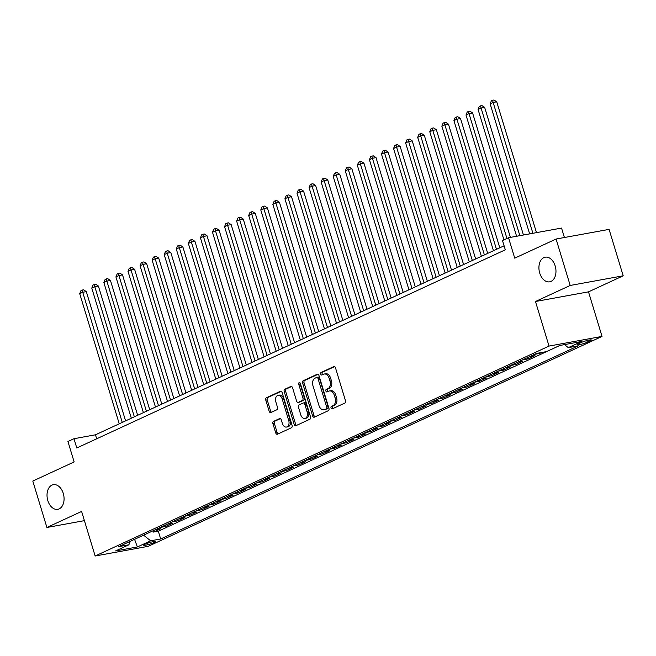 <?xml version="1.0" encoding="UTF-8"?>
<svg xmlns="http://www.w3.org/2000/svg" width="656" height="656" viewBox="0 0 656 656"><rect width="100%" height="100%" fill="white"/><g stroke="black" fill="none" stroke-linecap="round" stroke-linejoin="round"><path stroke-width="0.98" d="M331.034 407.991A1.345 0.894 -100.3 0 0 332.108 408.926A1.345 0.894 -100.3 0 0 332.256 408.885L344.843 403.063A1.919 1.279 -100.3 0 0 345.474 400.685L335.503 367.877A1.919 1.279 -100.3 0 0 333.978 366.54A1.919 1.279 -100.3 0 0 333.765 366.606L321.178 372.428A1.345 0.894 -100.3 0 0 320.735 374.084A1.345 0.894 -100.3 0 0 321.809 375.027A1.345 0.894 -100.3 0 0 321.948 374.978L323.58 374.223A6.142 4.108 -100.3 0 1 324.253 374.01A6.142 4.108 -100.3 0 1 329.148 378.307L329.976 381.038A6.142 4.108 -100.3 0 1 327.959 388.623L326.327 389.377A1.345 0.894 -100.3 0 0 325.884 391.042A1.345 0.894 -100.3 0 0 326.959 391.976A1.345 0.894 -100.3 0 0 327.106 391.927L328.73 391.173A6.142 4.108 -100.3 0 1 329.402 390.96A6.142 4.108 -100.3 0 1 334.298 395.256L335.126 397.987A6.142 4.108 -100.3 0 1 333.109 405.58L331.477 406.326A1.345 0.894 -100.3 0 0 331.034 407.991M329.402 390.96L330.837 390.705A6.142 4.108 -100.3 0 1 335.724 394.994L336.561 397.733A6.142 4.108 -100.3 0 1 334.535 405.318L332.912 406.072A1.345 0.894 -100.3 0 0 332.469 407.729A1.345 0.894 -100.3 0 0 333.01 408.532M334.576 366.63L322.613 372.165A1.345 0.894 -100.3 0 0 322.17 373.822A1.345 0.894 -100.3 0 0 322.703 374.633M324.253 374.01L325.688 373.748A6.142 4.108 -100.3 0 1 330.575 378.045L331.411 380.775A6.142 4.108 -100.3 0 1 329.386 388.36L327.762 389.115A1.345 0.894 -100.3 0 0 327.319 390.779A1.345 0.894 -100.3 0 0 327.852 391.583M63.271 493.435A12.521 8.364 -100.3 0 0 53.3 484.694A12.521 8.364 -100.3 0 0 47.822 500.585A12.521 8.364 -100.3 0 0 57.785 509.335A12.521 8.364 -100.3 0 0 63.271 493.435M555.173 265.926A12.521 8.364 -100.3 0 0 545.202 257.185A12.521 8.364 -100.3 0 0 539.716 273.076A12.521 8.364 -100.3 0 0 549.687 281.826A12.521 8.364 -100.3 0 0 555.173 265.926M154.234 542.528A6.265 0.795 163.1 0 0 155.644 541.544A6.265 0.795 163.1 0 0 151.602 542.004A6.265 0.795 163.1 0 0 145.066 544.201A6.265 0.795 163.1 0 0 143.664 545.185A6.265 0.795 163.1 0 0 147.707 544.734A6.265 0.795 163.1 0 0 154.234 542.528M273.577 421.365A1.919 1.279 -100.3 0 0 272.945 423.735L275.741 432.935A1.919 1.279 -100.3 0 0 277.275 434.28A1.919 1.279 -100.3 0 0 277.48 434.215L291.461 427.745A1.919 1.279 -100.3 0 0 292.092 425.375L282.129 392.567A1.919 1.279 -100.3 0 0 280.596 391.222A1.919 1.279 -100.3 0 0 280.391 391.296L266.41 397.757A1.919 1.279 -100.3 0 0 265.778 400.127L269.157 411.246A1.919 1.279 -100.3 0 0 270.682 412.591A1.919 1.279 -100.3 0 0 270.895 412.526L276.873 409.754A1.919 1.279 -100.3 0 0 277.504 407.384L275.832 401.874A5.141 3.428 -100.3 0 1 278.078 395.347A5.141 3.428 -100.3 0 1 282.17 398.938L288.73 420.537A5.141 3.428 -100.3 0 1 286.483 427.056A5.141 3.428 -100.3 0 1 282.392 423.473L281.301 419.873A1.919 1.279 -100.3 0 0 279.768 418.528A1.919 1.279 -100.3 0 0 279.563 418.594L273.577 421.365L275.012 421.103A1.919 1.279 -100.3 0 0 274.38 423.473L277.176 432.681A1.919 1.279 -100.3 0 0 278.111 433.928M570.187 285.458L535.485 301.506L588.498 291.854L623.2 275.807L570.187 285.458L556.083 239.03L514.739 258.152L508.531 237.726L502.496 240.522L505.317 249.805L76.793 447.999L73.972 438.716L67.937 441.513L74.144 461.939L32.8 481.061L46.904 527.481L84.411 520.651M535.485 301.506L549.023 346.073L95.153 556.001L81.606 511.434L46.904 527.481M312.592 415.896A1.919 1.279 -100.3 0 0 314.126 417.241A1.919 1.279 -100.3 0 0 314.331 417.167L328.312 410.705A1.919 1.279 -100.3 0 0 328.943 408.335L318.972 375.527A1.919 1.279 -100.3 0 0 317.447 374.182A1.919 1.279 -100.3 0 0 317.233 374.248L303.252 380.718A1.919 1.279 -100.3 0 0 302.621 383.088L312.592 415.896L314.027 415.633A1.919 1.279 -100.3 0 0 314.954 416.88M309.886 419.225L295.905 425.695A1.919 1.279 -100.3 0 1 295.7 425.76A1.919 1.279 -100.3 0 1 294.167 424.416L284.204 391.607A1.919 1.279 -100.3 0 1 284.827 389.238L290.813 386.466A1.919 1.279 -100.3 0 1 291.026 386.4A1.919 1.279 -100.3 0 1 292.551 387.745L296.594 401.054A1.919 1.279 -100.3 0 0 298.127 402.39A1.919 1.279 -100.3 0 0 298.332 402.325L302.301 400.488A1.919 1.279 -100.3 0 0 302.933 398.118L298.726 384.268A1.345 0.894 -100.3 0 1 299.316 382.563A1.345 0.894 -100.3 0 1 300.382 383.498L310.518 416.855A1.919 1.279 -100.3 0 1 309.886 419.225M556.083 239.03L609.096 229.379L623.2 275.807M153.11 530.753L153.512 532.065L160.753 528.711L155.521 529.663L160.351 527.432A7.823 5.74 -114.8 0 1 160.269 527.449M165.189 525.177L165.583 526.481L172.823 523.127L167.6 524.087L172.421 521.848A7.823 5.74 -114.8 0 1 172.339 521.864M177.259 519.593L177.653 520.897L184.894 517.551L179.67 518.502L184.492 516.264A7.823 5.74 -114.8 0 1 184.41 516.28M189.33 514.009L189.723 515.313L196.964 511.967L191.741 512.918L196.57 510.688A7.823 5.74 -114.8 0 1 196.48 510.696M201.4 508.425L201.794 509.728L209.043 506.383L203.811 507.334L208.641 505.104A7.823 5.74 -114.8 0 1 208.551 505.112M213.471 502.84L213.864 504.152L221.113 500.799L215.881 501.75L220.711 499.519A7.823 5.74 -114.8 0 1 220.629 499.536M225.541 497.256L225.935 498.568L233.183 495.214L227.952 496.166L232.782 493.935A7.823 5.74 -114.8 0 1 232.7 493.952M237.611 491.672L238.013 492.984L245.254 489.63L240.022 490.581L244.852 488.351A7.823 5.74 -114.8 0 1 244.77 488.367M249.682 486.096L250.084 487.4L257.324 484.046L252.093 485.005L256.922 482.767A7.823 5.74 -114.8 0 1 256.84 482.783M261.752 480.512L262.154 481.816L269.395 478.47L264.163 479.421L268.993 477.183A7.823 5.74 -114.8 0 1 268.911 477.199M273.823 474.928L274.224 476.231L281.465 472.886L276.233 473.837L281.063 471.607A7.823 5.74 -114.8 0 1 280.981 471.615M285.893 469.343L286.295 470.647L293.535 467.302L288.304 468.253L293.134 466.022A7.823 5.74 -114.8 0 1 293.052 466.031M297.972 463.759L298.365 465.071L305.606 461.717L300.374 462.669L305.204 460.438A7.823 5.74 -114.8 0 1 305.122 460.455M310.042 458.175L310.436 459.487L317.676 456.133L312.453 457.084L317.274 454.854A7.823 5.74 -114.8 0 1 317.192 454.87M322.112 452.591L322.506 453.903L329.747 450.549L324.523 451.5L329.353 449.27A7.823 5.74 -114.8 0 1 329.263 449.286M334.183 447.015L334.576 448.319L341.825 444.965L336.594 445.924L341.423 443.686A7.823 5.74 -114.8 0 1 341.333 443.702M346.253 441.431L346.647 442.734L353.896 439.389L348.664 440.34L353.494 438.101A7.823 5.74 -114.8 0 1 353.412 438.118M358.324 435.846L358.717 437.15L365.966 433.805L360.734 434.756L365.564 432.525A7.823 5.74 -114.8 0 1 365.482 432.534M370.394 430.262L370.796 431.566L378.036 428.22L372.805 429.172L377.635 426.941A7.823 5.74 -114.8 0 1 377.553 426.949M382.464 424.678L382.866 425.99L390.107 422.636L384.875 423.587L389.705 421.357A7.823 5.74 -114.8 0 1 389.623 421.373M394.535 419.094L394.937 420.406L402.177 417.052L396.946 418.003L401.775 415.773A7.823 5.74 -114.8 0 1 401.693 415.789M406.605 413.51L407.007 414.822L414.248 411.468L409.016 412.419L413.846 410.189A7.823 5.74 -114.8 0 1 413.764 410.205M418.676 407.934L419.077 409.237L426.318 405.884L421.086 406.843L425.916 404.604A7.823 5.74 -114.8 0 1 425.834 404.621M430.754 402.349L431.148 403.653L438.388 400.308L433.157 401.259L437.987 399.02A7.823 5.74 -114.8 0 1 437.905 399.037M442.825 396.765L443.218 398.069L450.459 394.723L445.235 395.675L450.057 393.444A7.823 5.74 -114.8 0 1 449.975 393.452M454.895 391.181L455.289 392.485L462.529 389.139L457.306 390.09L462.127 387.86A7.823 5.74 -114.8 0 1 462.045 387.868M466.965 385.597L467.359 386.909L474.6 383.555L469.376 384.506L474.206 382.276A7.823 5.74 -114.8 0 1 474.116 382.292M479.036 380.013L479.429 381.325L486.678 377.971L481.447 378.922L486.276 376.692A7.823 5.74 -114.8 0 1 486.194 376.708M491.106 374.428L491.5 375.74L498.749 372.387L493.517 373.338L498.347 371.107A7.823 5.74 -114.8 0 1 498.265 371.124M503.177 368.852L503.57 370.156L510.819 366.802L505.587 367.762L510.417 365.523A7.823 5.74 -114.8 0 1 510.335 365.54M515.247 363.268L515.649 364.572L522.889 361.226L517.658 362.178L522.488 359.939A7.823 5.74 -114.8 0 1 522.406 359.955M527.317 357.684L527.719 358.988L534.96 355.642L529.728 356.593L534.558 354.355A7.823 5.74 -114.8 0 1 534.476 354.371M539.626 352.862L539.79 353.404L541.823 352.469M581.101 342.571L578.444 343.801A6.068 0.771 163.1 0 0 577.083 344.753A6.068 0.771 163.1 0 0 580.995 344.318A6.068 0.771 163.1 0 0 587.325 342.186L589.982 340.956A6.068 0.771 163.1 0 0 591.343 339.997A6.068 0.771 163.1 0 0 587.423 340.439A6.068 0.771 163.1 0 0 581.101 342.571M549.023 346.073L602.036 336.421L148.166 546.35L95.153 556.001M153.512 532.065L158.309 531.188L160.679 538.986L578.338 345.819L568.309 347.639L564.521 344.613M160.679 538.986L150.65 540.815L137.375 546.956L115.595 550.925L128.871 544.783L118.843 546.604L536.51 353.436L546.538 351.608L559.814 345.466L581.593 341.497L568.309 347.639M539.79 353.404L534.558 354.355M527.719 358.988L522.488 359.939M515.649 364.572L510.417 365.523M503.57 370.156L498.347 371.107M491.5 375.74L486.276 376.692M479.429 381.325L474.206 382.276M467.359 386.909L462.127 387.86M455.289 392.485L450.057 393.444M443.218 398.069L437.987 399.02M431.148 403.653L425.916 404.604M419.077 409.237L413.846 410.189M407.007 414.822L401.775 415.773M394.937 420.406L389.705 421.357M382.866 425.99L377.635 426.941M370.796 431.566L365.564 432.525M358.717 437.15L353.494 438.101M346.647 442.734L341.423 443.686M334.576 448.319L329.353 449.27M322.506 453.903L317.274 454.854M310.436 459.487L305.204 460.438M298.365 465.071L293.134 466.022M286.295 470.647L281.063 471.607M274.224 476.231L268.993 477.183M262.154 481.816L256.922 482.767M250.084 487.4L244.852 488.351M238.013 492.984L232.782 493.935M225.935 498.568L220.711 499.519M213.864 504.152L208.641 505.104M201.794 509.728L196.57 510.688M189.723 515.313L184.492 516.264M177.653 520.897L172.421 521.848M165.583 526.481L160.351 527.432M158.309 531.188L559.896 345.45M564.414 237.513L561.544 228.075L508.531 237.726M588.498 291.854L602.036 336.421M504.103 245.803L95.464 434.805L73.972 438.716M96.678 438.807L95.464 434.805M128.871 544.783L130.298 541.307M143.582 535.165L150.65 540.815M137.375 546.956L134.578 539.33M318.045 374.281L304.687 380.455A1.919 1.279 -100.3 0 0 304.056 382.825L314.027 415.633M326.237 408.754A1.345 0.894 -100.3 0 0 326.68 407.097L317.922 378.299A1.345 0.894 -100.3 0 0 316.856 377.356A1.345 0.894 -100.3 0 0 316.709 377.405L314.995 378.2A6.142 4.108 -100.3 0 0 312.969 385.785L318.955 405.474A6.142 4.108 -100.3 0 0 323.843 409.762A6.142 4.108 -100.3 0 0 324.515 409.549L327.664 408.491A1.345 0.894 -100.3 0 0 328.107 406.835L326.68 407.097M317.012 377.348L318.144 377.143A1.345 0.894 -100.3 0 1 318.291 377.093A1.345 0.894 -100.3 0 1 319.357 378.036L328.107 406.835M323.843 409.762L325.278 409.5A6.142 4.108 -100.3 0 0 325.95 409.287L324.515 409.549M327.664 408.491L325.95 409.287M291.625 386.499L286.262 388.975A1.919 1.279 -100.3 0 0 285.631 391.345L295.602 424.153A1.919 1.279 -100.3 0 0 296.537 425.4M299.341 402.144A1.919 1.279 -100.3 0 0 299.554 402.128A1.919 1.279 -100.3 0 0 299.767 402.062L303.736 400.226A1.919 1.279 -100.3 0 0 304.368 397.856L300.161 384.006L298.726 384.268M300.128 382.981A1.345 0.894 -100.3 0 0 300.161 384.006M300.792 414.854A5.141 3.428 -100.3 0 0 304.884 418.446A5.141 3.428 -100.3 0 0 307.131 411.927L304.819 404.317A1.919 1.279 -100.3 0 0 303.285 402.973A1.919 1.279 -100.3 0 0 303.08 403.038L299.111 404.875A1.919 1.279 -100.3 0 0 298.48 407.245L300.792 414.854M304.884 418.446L306.311 418.184A5.141 3.428 -100.3 0 0 308.566 411.665L307.131 411.927M304.515 402.784A1.919 1.279 -100.3 0 1 304.72 402.71A1.919 1.279 -100.3 0 1 306.254 404.055L308.566 411.665M280.366 418.626L275.012 421.103M286.483 427.056L287.918 426.802A5.141 3.428 -100.3 0 0 290.165 420.275L288.73 420.537M278.078 395.347L279.513 395.092A5.141 3.428 -100.3 0 1 283.605 398.676L290.165 420.275M281.194 391.32L267.837 397.495A1.919 1.279 -100.3 0 0 267.205 399.865L270.584 410.984A1.919 1.279 -100.3 0 0 271.518 412.23M536.485 232.642L496.731 101.803L493.148 102.451L490.13 103.845L529.638 233.889M532.902 233.29L493.148 102.451L492.582 100.261L494.017 99.999L496.731 101.803M490.13 103.845L491.377 100.819L492.582 100.261M523.439 235.012L484.661 107.387L481.078 108.035L478.06 109.429L516.592 236.258M519.855 235.668L481.078 108.035L480.512 105.846L481.947 105.583L484.661 107.387M478.06 109.429L479.306 106.403L480.512 105.846M510.393 237.39L472.591 112.963L469.007 113.619L465.99 115.013L503.923 239.858M506.94 238.464L469.007 113.619L468.441 111.43L469.876 111.167L472.591 112.963M465.99 115.013L467.236 111.987L468.441 111.43M499.782 247.804L460.52 118.547L456.937 119.203L453.919 120.597L493.451 250.731M496.469 249.329L456.937 119.203L456.371 117.014L457.806 116.752L460.52 118.547M453.919 120.597L455.166 117.572L456.371 117.014M487.711 253.38L448.442 124.132L444.866 124.788L441.849 126.182L481.381 256.316M484.399 254.913L444.866 124.788L444.301 122.59L445.736 122.336L448.442 124.132M441.849 126.182L443.095 123.156L444.301 122.59M475.641 258.964L436.371 129.716L432.796 130.372L429.778 131.766L469.311 261.892M472.328 260.498L432.796 130.372L432.23 128.174L433.657 127.92L436.371 129.716M429.778 131.766L431.025 128.732L432.23 128.174M463.571 264.548L424.301 135.3L420.717 135.948L417.7 137.35L457.24 267.476M460.258 266.082L420.717 135.948L420.16 133.758L421.587 133.496L424.301 135.3M417.7 137.35L418.946 134.316L420.16 133.758M451.5 270.133L412.23 140.884L408.647 141.532L405.629 142.926L445.17 273.06M448.187 271.666L408.647 141.532L408.089 139.343L409.516 139.08L412.23 140.884M405.629 142.926L406.876 139.9L408.089 139.343M439.43 275.717L400.16 146.468L396.577 147.116L393.559 148.51L433.099 278.644M436.117 277.25L396.577 147.116L396.011 144.927L397.446 144.664L400.16 146.468M393.559 148.51L394.805 145.484L396.011 144.927M427.359 281.301L388.09 152.044L384.506 152.7L381.489 154.094L421.029 284.228M424.047 282.834L384.506 152.7L383.94 150.511L385.375 150.249L388.09 152.044M381.489 154.094L382.735 151.069L383.94 150.511M415.289 286.885L376.019 157.629L372.436 158.285L369.418 159.679L408.959 289.813M411.976 288.41L372.436 158.285L371.87 156.095L373.305 155.833L376.019 157.629M369.418 159.679L370.665 156.653L371.87 156.095M403.219 292.461L363.949 163.213L360.365 163.869L357.348 165.263L396.888 295.397M399.906 293.995L360.365 163.869L359.8 161.671L361.235 161.417L363.949 163.213M357.348 165.263L358.594 162.237L359.8 161.671M391.148 298.045L351.878 168.797L348.295 169.453L345.277 170.847L384.81 300.973M387.827 299.579L348.295 169.453L347.729 167.255L349.164 167.001L351.878 168.797M345.277 170.847L346.524 167.813L347.729 167.255M379.078 303.63L339.808 174.381L336.225 175.029L333.207 176.431L372.739 306.557M375.757 305.163L336.225 175.029L335.659 172.84L337.094 172.577L339.808 174.381M333.207 176.431L334.453 173.397L335.659 172.84M367.007 309.214L327.738 179.965L324.154 180.613L321.137 182.007L360.669 312.141M363.686 310.747L324.154 180.613L323.588 178.424L325.023 178.161L327.738 179.965M321.137 182.007L322.383 178.981L323.588 178.424M354.929 314.798L315.659 185.55L312.084 186.197L309.066 187.591L348.598 317.725M351.616 316.331L312.084 186.197L311.518 184.008L312.953 183.746L315.659 185.55M309.066 187.591L310.313 184.566L311.518 184.008M342.858 320.382L303.589 191.126L300.013 191.782L296.996 193.176L336.528 323.31M339.546 321.916L300.013 191.782L299.448 189.592L300.874 189.33L303.589 191.126M296.996 193.176L298.242 190.15L299.448 189.592M330.788 325.966L291.518 196.71L287.935 197.366L284.917 198.76L324.458 328.894M327.475 327.5L287.935 197.366L287.377 195.176L288.804 194.914L291.518 196.71M284.917 198.76L286.164 195.734L287.377 195.176M318.718 331.542L279.448 202.294L275.864 202.95L272.847 204.344L312.387 334.478M315.405 333.076L275.864 202.95L275.307 200.752L276.734 200.498L279.448 202.294M272.847 204.344L274.093 201.318L275.307 200.752M306.647 337.127L267.377 207.878L263.794 208.534L260.776 209.928L300.317 340.054M303.334 338.66L263.794 208.534L263.228 206.337L264.663 206.082L267.377 207.878M260.776 209.928L262.023 206.894L263.228 206.337M294.577 342.711L255.307 213.462L251.724 214.11L248.706 215.512L288.246 345.638M291.264 344.244L251.724 214.11L251.158 211.921L252.593 211.658L255.307 213.462M248.706 215.512L249.952 212.478L251.158 211.921M282.506 348.295L243.237 219.047L239.653 219.694L236.636 221.088L276.176 351.222M279.194 349.828L239.653 219.694L239.087 217.505L240.522 217.243L243.237 219.047M236.636 221.088L237.882 218.063L239.087 217.505M270.436 353.879L231.166 224.631L227.583 225.279L224.565 226.673L264.106 356.807M267.123 355.413L227.583 225.279L227.017 223.089L228.452 222.827L231.166 224.631M224.565 226.673L225.812 223.647L227.017 223.089M258.366 359.463L219.096 230.207L215.512 230.863L212.495 232.257L252.027 362.391M255.053 360.997L215.512 230.863L214.947 228.673L216.382 228.411L219.096 230.207M212.495 232.257L213.741 229.231L214.947 228.673M246.295 365.048L207.025 235.791L203.442 236.447L200.424 237.841L239.957 367.975M242.974 366.581L203.442 236.447L202.876 234.258L204.311 233.995L207.025 235.791M200.424 237.841L201.671 234.815L202.876 234.258M234.225 370.624L194.955 241.375L191.372 242.031L188.354 243.425L227.886 373.559M230.904 372.157L191.372 242.031L190.806 239.842L192.241 239.579L194.955 241.375M188.354 243.425L189.6 240.399L190.806 239.842M222.146 376.208L182.876 246.959L179.301 247.615L176.284 249.009L215.816 379.135M218.833 377.741L179.301 247.615L178.735 245.418L180.17 245.164L182.876 246.959M176.284 249.009L177.53 245.975L178.735 245.418M210.076 381.792L170.806 252.544L167.231 253.191L164.213 254.594L203.745 384.719M206.763 383.325L167.231 253.191L166.665 251.002L168.1 250.74L170.806 252.544M164.213 254.594L165.46 251.56L166.665 251.002M198.005 387.376L158.736 258.128L155.16 258.776L152.135 260.17L191.675 390.304M194.693 388.91L155.16 258.776L154.595 256.586L156.021 256.324L158.736 258.128M152.135 260.17L153.381 257.144L154.595 256.586M185.935 392.96L146.665 263.712L143.082 264.36L140.064 265.754L179.605 395.888M182.622 394.494L143.082 264.36L142.524 262.17L143.951 261.908L146.665 263.712M140.064 265.754L141.311 262.728L142.524 262.17M173.865 398.545L134.595 269.288L131.011 269.944L127.994 271.338L167.534 401.472M170.552 400.078L131.011 269.944L130.454 267.755L131.881 267.492L134.595 269.288M127.994 271.338L129.24 268.312L130.454 267.755M161.794 404.129L122.524 274.872L118.941 275.528L115.923 276.922L155.464 407.056M158.481 405.662L118.941 275.528L118.375 273.339L119.81 273.076L122.524 274.872M115.923 276.922L117.17 273.896L118.375 273.339M149.724 409.705L110.454 280.456L106.871 281.112L103.853 282.506L143.393 412.64M146.411 411.238L106.871 281.112L106.305 278.923L107.74 278.661L110.454 280.456M103.853 282.506L105.099 279.481L106.305 278.923M137.653 415.289L98.384 286.041L94.8 286.697L91.783 288.091L131.323 418.216M134.341 416.822L94.8 286.697L94.234 284.499L95.669 284.245L98.384 286.041M91.783 288.091L93.029 285.057L94.234 284.499M125.583 420.873L86.313 291.625L82.73 292.273L79.712 293.675L119.253 423.801M122.27 422.407L82.73 292.273L82.164 290.083L83.599 289.821L86.313 291.625M79.712 293.675L80.959 290.641L82.164 290.083M589.678 339.964L589.982 340.956M586.841 340.595L587.325 342.186M334.535 405.318L333.109 405.58M336.561 397.733L335.126 397.987M335.724 394.994L334.298 395.256M327.762 389.115L326.327 389.377M329.386 388.36L327.959 388.623M331.411 380.775L329.976 381.038M330.575 378.045L329.148 378.307M322.613 372.165L321.178 372.428M334.199 366.524L333.765 366.606M332.912 406.072L331.477 406.326M304.056 382.825L302.621 383.088M304.687 380.455L303.252 380.718M317.668 374.174L317.233 374.248M319.357 378.036L317.922 378.299M295.602 424.153L294.167 424.416M285.631 391.345L284.204 391.607M286.262 388.975L284.827 389.238M291.248 386.392L290.813 386.466M299.767 402.062L298.332 402.325M303.736 400.226L302.301 400.488M304.368 397.856L302.933 398.118M306.254 404.055L304.819 404.317M279.989 418.52L279.563 418.594M283.605 398.676L282.17 398.938M270.584 410.984L269.157 411.246M267.205 399.865L265.778 400.127M267.837 397.495L266.41 397.757M280.817 391.214L280.391 391.296M277.176 432.681L275.741 432.935M274.38 423.473L272.945 423.735M318.291 377.093L316.856 377.356M299.554 402.128L298.127 402.39M304.72 402.71L303.285 402.973"/></g></svg>
